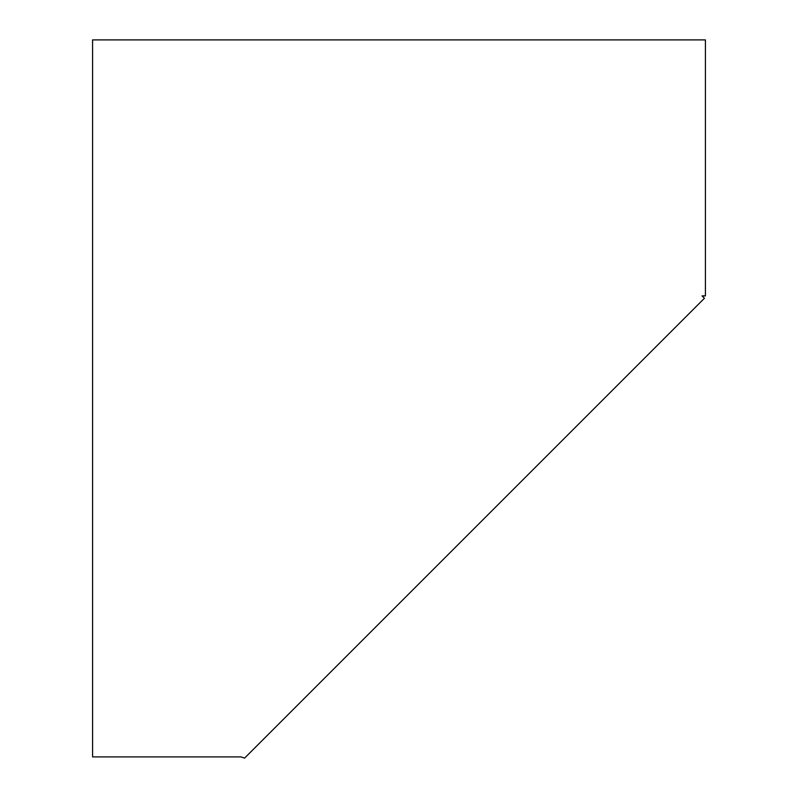 <?xml version="1.0" encoding="UTF-8"?>
<svg xmlns="http://www.w3.org/2000/svg" width="798" height="798" viewBox="0 0 798 798"><rect width="100%" height="100%" fill="white"/><g stroke="black" fill="none" stroke-linecap="round" stroke-linejoin="round"><path stroke-width="1.2" d="M705.412 295.888L705.412 39.9L92.588 39.9L92.588 756.913L241.026 756.913L244.597 758.1L704.425 298.272L702.04 295.888L705.412 295.888"/></g></svg>
